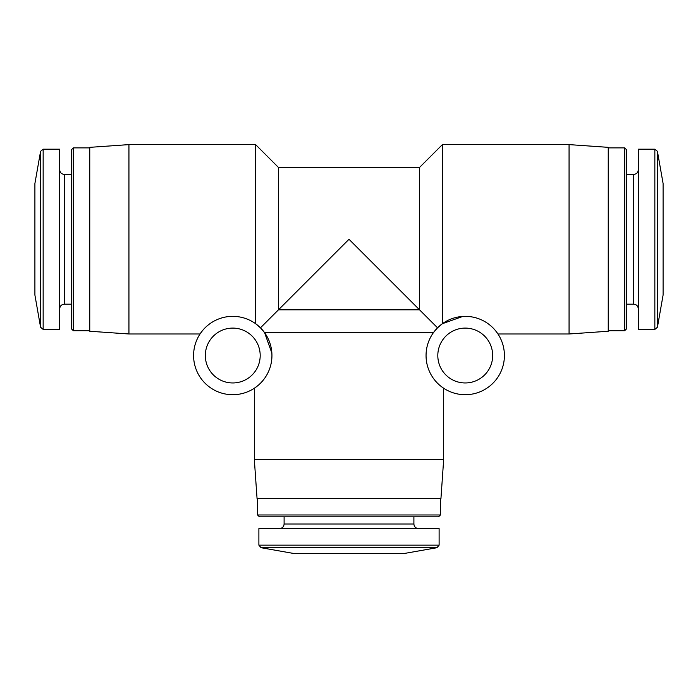 <?xml version="1.0" encoding="UTF-8"?>
<svg xmlns="http://www.w3.org/2000/svg" width="698" height="698" viewBox="0 0 698 698"><rect width="100%" height="100%" fill="white"/><g stroke="black" fill="none" stroke-linecap="round" stroke-linejoin="round"><path stroke-width="1.05" d="M437.533 327.824L442.384 323.706L437.533 327.824L419.524 309.816L437.533 327.824L433.414 332.676L264.586 332.676L260.467 327.824L278.476 309.816L260.467 327.824L255.616 323.706L255.616 144.608L128.938 144.608L128.938 333.984L200.038 333.984L200.989 332.58M278.476 167.459L419.524 167.459L419.524 309.816L278.476 309.816L278.476 167.459L255.616 144.608M440.316 385.767L443.684 388.254L443.684 459.363L254.316 459.363L254.316 388.254L257.649 385.793M271.871 353.127L264.586 332.676M419.524 167.459L442.384 144.608L442.384 323.706L462.835 316.421M442.384 144.608L569.062 144.608L569.062 333.984L497.962 333.984L495.501 330.643M202.516 330.625L200.038 333.984M419.524 309.816L349 239.292L278.476 309.816M40.58 151.335L40.58 327.249L34.9 295.045L34.9 183.539L40.58 151.335L43.154 149.18L59.714 149.18L59.714 329.412L43.154 329.412L43.154 149.18M71.466 174.395L64.286 174.395C61.511 174.125 59.984 172.607 59.714 169.823M73.316 330.712L73.316 147.871L71.466 149.721L71.466 328.871L73.316 330.712L89.754 330.712M73.316 147.871L89.754 147.871M128.938 144.608L89.754 147.348L89.754 331.245L128.938 333.984M569.062 144.608L608.246 147.348L608.246 331.245L569.062 333.984M608.246 147.871L624.684 147.871L624.684 330.712L608.246 330.712M624.684 147.871L626.534 149.721L626.534 328.871L624.684 330.712M626.534 174.395L633.714 174.395L633.714 304.188C636.463 304.433 637.989 305.96 638.286 308.76M638.286 169.823C638.016 172.607 636.489 174.125 633.714 174.395M654.846 149.18L638.286 149.18L638.286 329.412L654.846 329.412L657.42 327.249L657.42 151.335L654.846 149.18L654.846 329.412M657.42 151.335L663.1 183.539L663.1 295.045L657.42 327.249M443.684 459.363L440.944 498.538L257.056 498.538L254.316 459.363M440.421 498.538L440.421 514.976L257.579 514.976L257.579 498.538M440.421 514.976L438.571 516.825L259.429 516.825L257.579 514.976M413.897 516.825L413.897 524.006L284.103 524.006C283.833 526.781 282.306 528.307 279.532 528.578M418.468 528.578C415.694 528.307 414.167 526.781 413.897 524.006M439.112 545.147L439.112 528.578L258.888 528.578L258.888 545.147L261.043 547.712L436.957 547.712L439.112 545.147L258.888 545.147M436.957 547.712L404.753 553.392L293.247 553.392L261.043 547.712M232.766 394.71A39.184 39.184 0 0 0 266.697 335.939A39.184 39.184 0 0 0 198.834 335.939A39.184 39.184 0 0 0 232.766 394.71M232.766 382.958A27.423 27.423 0 0 0 256.515 341.819A27.423 27.423 0 0 0 209.007 341.819A27.423 27.423 0 0 0 232.766 382.958M465.234 394.71A39.184 39.184 0 0 0 499.166 335.939A39.184 39.184 0 0 0 431.303 335.939A39.184 39.184 0 0 0 465.234 394.71M465.234 382.958A27.423 27.423 0 0 0 488.993 341.819A27.423 27.423 0 0 0 441.485 341.819A27.423 27.423 0 0 0 465.234 382.958M64.286 174.395L64.286 304.188C61.511 304.459 59.984 305.986 59.714 308.76M40.58 327.249L43.154 329.412M64.286 304.188L71.466 304.188M626.534 304.188L633.714 304.188M284.103 516.825L284.103 524.006"/></g></svg>
